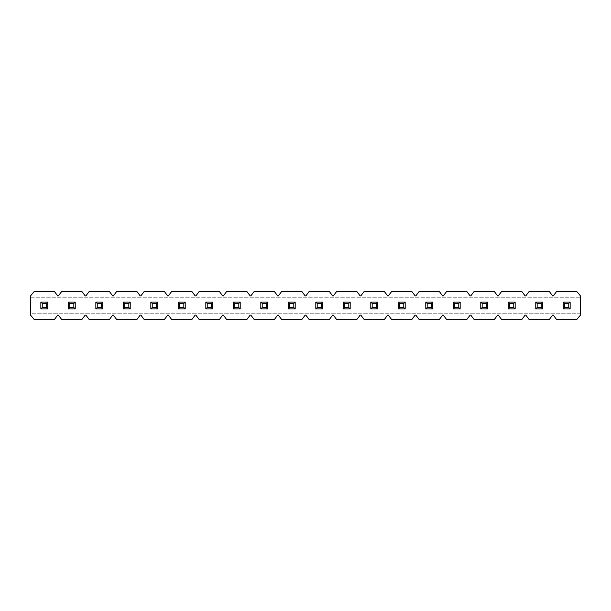 <?xml version="1.0" encoding="UTF-8"?>
<svg xmlns="http://www.w3.org/2000/svg" width="611" height="611" viewBox="0 0 611 611"><rect width="100%" height="100%" fill="white"/><g stroke="black" fill="none" stroke-linecap="round" stroke-linejoin="round"><path stroke-width="0.46" stroke-dasharray="3.06 2.29" d="M580.45 313.749L30.55 313.749L30.55 295.877L33.987 291.752L54.608 291.752L57.701 295.877L58.389 295.877L61.482 291.752L82.103 291.752L85.196 295.877L85.884 295.877L88.977 291.752L109.598 291.752L112.691 295.877L113.379 295.877L116.472 291.752L137.093 291.752L140.186 295.877L140.874 295.877L143.967 291.752L164.588 291.752L167.681 295.877L168.369 295.877L171.462 291.752L192.083 291.752L195.176 295.877L195.864 295.877L198.957 291.752L219.578 291.752L222.671 295.877L223.359 295.877L226.452 291.752L247.073 291.752L250.166 295.877L250.854 295.877L253.947 291.752L274.568 291.752L277.661 295.877L278.349 295.877L281.442 291.752L302.063 291.752L305.156 295.877L305.844 295.877L308.937 291.752L329.558 291.752L332.651 295.877L333.339 295.877L336.432 291.752L357.053 291.752L360.146 295.877L360.834 295.877L363.927 291.752L384.548 291.752L387.641 295.877L388.329 295.877L391.422 291.752L412.043 291.752L415.136 295.877L415.824 295.877L418.917 291.752L439.538 291.752L442.631 295.877L443.319 295.877L446.412 291.752L467.033 291.752L470.126 295.877L470.814 295.877L473.907 291.752L494.528 291.752L497.621 295.877L498.309 295.877L501.402 291.752L522.023 291.752L525.116 295.877L525.804 295.877L528.897 291.752L549.518 291.752L552.611 295.877L553.299 295.877L556.392 291.752L577.013 291.752L580.45 295.877L580.45 315.123L577.013 319.248L556.392 319.248L553.299 315.123L552.611 315.123L549.518 319.248L528.897 319.248L525.804 315.123L525.116 315.123L522.023 319.248L501.402 319.248L498.309 315.123L497.621 315.123L494.528 319.248L473.907 319.248L470.814 315.123L470.126 315.123L467.033 319.248L446.412 319.248L443.319 315.123L442.631 315.123L439.538 319.248L418.917 319.248L415.824 315.123L415.136 315.123L412.043 319.248L391.422 319.248L388.329 315.123L387.641 315.123L384.548 319.248L363.927 319.248L360.834 315.123L360.146 315.123L357.053 319.248L336.432 319.248L333.339 315.123L332.651 315.123L329.558 319.248L308.937 319.248L305.844 315.123L305.156 315.123L302.063 319.248L281.442 319.248L278.349 315.123L277.661 315.123L274.568 319.248L253.947 319.248L250.854 315.123L250.166 315.123L247.073 319.248L226.452 319.248L223.359 315.123L222.671 315.123L219.578 319.248L198.957 319.248L195.864 315.123L195.176 315.123L192.083 319.248L171.462 319.248L168.369 315.123L167.681 315.123L164.588 319.248L143.967 319.248L140.874 315.123L140.186 315.123L137.093 319.248L116.472 319.248L113.379 315.123L112.691 315.123L109.598 319.248L88.977 319.248L85.884 315.123L85.196 315.123L82.103 319.248L61.482 319.248L58.389 315.123L57.701 315.123L54.608 319.248L33.987 319.248L30.55 315.123L30.55 313.749L580.45 313.749M563.266 302.063L563.266 308.937L570.139 308.937L570.139 302.063L563.266 302.063L563.266 308.937L570.139 308.937L570.139 302.063L563.266 302.063L563.266 308.937L570.139 308.937L570.139 302.063L563.266 302.063L564.64 303.438L568.765 303.438L568.765 307.562L564.64 307.562L564.64 303.438M535.771 302.063L535.771 308.937L542.644 308.937L542.644 302.063L535.771 302.063L535.771 308.937L542.644 308.937L542.644 302.063L535.771 302.063L535.771 308.937L542.644 308.937L542.644 302.063L535.771 302.063L537.145 303.438L541.27 303.438L541.27 307.562L537.145 307.562L537.145 303.438M508.276 302.063L508.276 308.937L515.149 308.937L515.149 302.063L508.276 302.063L508.276 308.937L515.149 308.937L515.149 302.063L508.276 302.063L508.276 308.937L515.149 308.937L515.149 302.063L508.276 302.063L509.65 303.438L513.775 303.438L513.775 307.562L509.65 307.562L509.65 303.438M480.781 302.063L480.781 308.937L487.654 308.937L487.654 302.063L480.781 302.063L480.781 308.937L487.654 308.937L487.654 302.063L480.781 302.063L480.781 308.937L487.654 308.937L487.654 302.063L480.781 302.063L482.155 303.438L486.28 303.438L486.28 307.562L482.155 307.562L482.155 303.438M453.286 302.063L453.286 308.937L460.159 308.937L460.159 302.063L453.286 302.063L453.286 308.937L460.159 308.937L460.159 302.063L453.286 302.063L453.286 308.937L460.159 308.937L460.159 302.063L453.286 302.063L454.66 303.438L458.785 303.438L458.785 307.562L454.66 307.562L454.66 303.438M425.791 302.063L425.791 308.937L432.664 308.937L432.664 302.063L425.791 302.063L425.791 308.937L432.664 308.937L432.664 302.063L425.791 302.063L425.791 308.937L432.664 308.937L432.664 302.063L425.791 302.063L427.165 303.438L431.29 303.438L431.29 307.562L427.165 307.562L427.165 303.438M398.296 302.063L398.296 308.937L405.169 308.937L405.169 302.063L398.296 302.063L398.296 308.937L405.169 308.937L405.169 302.063L398.296 302.063L398.296 308.937L405.169 308.937L405.169 302.063L398.296 302.063L399.67 303.438L403.795 303.438L403.795 307.562L399.67 307.562L399.67 303.438M370.801 302.063L370.801 308.937L377.674 308.937L377.674 302.063L370.801 302.063L370.801 308.937L377.674 308.937L377.674 302.063L370.801 302.063L370.801 308.937L377.674 308.937L377.674 302.063L370.801 302.063L372.175 303.438L376.3 303.438L376.3 307.562L372.175 307.562L372.175 303.438M343.306 302.063L343.306 308.937L350.179 308.937L350.179 302.063L343.306 302.063L343.306 308.937L350.179 308.937L350.179 302.063L343.306 302.063L343.306 308.937L350.179 308.937L350.179 302.063L343.306 302.063L344.68 303.438L348.805 303.438L348.805 307.562L344.68 307.562L344.68 303.438M315.811 302.063L315.811 308.937L322.684 308.937L322.684 302.063L315.811 302.063L315.811 308.937L322.684 308.937L322.684 302.063L315.811 302.063L315.811 308.937L322.684 308.937L322.684 302.063L315.811 302.063L317.185 303.438L321.31 303.438L321.31 307.562L317.185 307.562L317.185 303.438M288.316 302.063L288.316 308.937L295.189 308.937L295.189 302.063L288.316 302.063L288.316 308.937L295.189 308.937L295.189 302.063L288.316 302.063L288.316 308.937L295.189 308.937L295.189 302.063L288.316 302.063L289.69 303.438L293.815 303.438L293.815 307.562L289.69 307.562L289.69 303.438M260.821 302.063L260.821 308.937L267.694 308.937L267.694 302.063L260.821 302.063L260.821 308.937L267.694 308.937L267.694 302.063L260.821 302.063L260.821 308.937L267.694 308.937L267.694 302.063L260.821 302.063L262.195 303.438L266.32 303.438L266.32 307.562L262.195 307.562L262.195 303.438M233.326 302.063L233.326 308.937L240.199 308.937L240.199 302.063L233.326 302.063L233.326 308.937L240.199 308.937L240.199 302.063L233.326 302.063L233.326 308.937L240.199 308.937L240.199 302.063L233.326 302.063L234.7 303.438L238.825 303.438L238.825 307.562L234.7 307.562L234.7 303.438M205.831 302.063L205.831 308.937L212.704 308.937L212.704 302.063L205.831 302.063L205.831 308.937L212.704 308.937L212.704 302.063L205.831 302.063L205.831 308.937L212.704 308.937L212.704 302.063L205.831 302.063L207.205 303.438L211.33 303.438L211.33 307.562L207.205 307.562L207.205 303.438M178.336 302.063L178.336 308.937L185.209 308.937L185.209 302.063L178.336 302.063L178.336 308.937L185.209 308.937L185.209 302.063L178.336 302.063L178.336 308.937L185.209 308.937L185.209 302.063L178.336 302.063L179.71 303.438L183.835 303.438L183.835 307.562L179.71 307.562L179.71 303.438M150.841 302.063L150.841 308.937L157.714 308.937L157.714 302.063L150.841 302.063L150.841 308.937L157.714 308.937L157.714 302.063L150.841 302.063L150.841 308.937L157.714 308.937L157.714 302.063L150.841 302.063L152.215 303.438L156.34 303.438L156.34 307.562L152.215 307.562L152.215 303.438M123.346 302.063L123.346 308.937L130.219 308.937L130.219 302.063L123.346 302.063L123.346 308.937L130.219 308.937L130.219 302.063L123.346 302.063L123.346 308.937L130.219 308.937L130.219 302.063L123.346 302.063L124.72 303.438L128.845 303.438L128.845 307.562L124.72 307.562L124.72 303.438M95.851 302.063L95.851 308.937L102.724 308.937L102.724 302.063L95.851 302.063L95.851 308.937L102.724 308.937L102.724 302.063L95.851 302.063L95.851 308.937L102.724 308.937L102.724 302.063L95.851 302.063L97.225 303.438L101.35 303.438L101.35 307.562L97.225 307.562L97.225 303.438M68.356 302.063L68.356 308.937L75.229 308.937L75.229 302.063L68.356 302.063L68.356 308.937L75.229 308.937L75.229 302.063L68.356 302.063L68.356 308.937L75.229 308.937L75.229 302.063L68.356 302.063L69.73 303.438L73.855 303.438L73.855 307.562L69.73 307.562L69.73 303.438M40.861 302.063L40.861 308.937L47.734 308.937L47.734 302.063L40.861 302.063L40.861 308.937L47.734 308.937L47.734 302.063L40.861 302.063L40.861 308.937L47.734 308.937L47.734 302.063L40.861 302.063L42.235 303.438L46.36 303.438L46.36 307.562L42.235 307.562L42.235 303.438M30.55 297.252L580.45 297.252L30.55 297.252M42.235 307.562L40.861 308.937M47.734 308.937L46.36 307.562M47.734 302.063L46.36 303.438M69.73 307.562L68.356 308.937M75.229 308.937L73.855 307.562M75.229 302.063L73.855 303.438M97.225 307.562L95.851 308.937M102.724 308.937L101.35 307.562M102.724 302.063L101.35 303.438M124.72 307.562L123.346 308.937M130.219 308.937L128.845 307.562M130.219 302.063L128.845 303.438M152.215 307.562L150.841 308.937M157.714 308.937L156.34 307.562M157.714 302.063L156.34 303.438M179.71 307.562L178.336 308.937M185.209 308.937L183.835 307.562M185.209 302.063L183.835 303.438M207.205 307.562L205.831 308.937M212.704 308.937L211.33 307.562M212.704 302.063L211.33 303.438M234.7 307.562L233.326 308.937M240.199 308.937L238.825 307.562M240.199 302.063L238.825 303.438M262.195 307.562L260.821 308.937M267.694 308.937L266.32 307.562M267.694 302.063L266.32 303.438M289.69 307.562L288.316 308.937M295.189 308.937L293.815 307.562M295.189 302.063L293.815 303.438M317.185 307.562L315.811 308.937M322.684 308.937L321.31 307.562M322.684 302.063L321.31 303.438M344.68 307.562L343.306 308.937M350.179 308.937L348.805 307.562M350.179 302.063L348.805 303.438M372.175 307.562L370.801 308.937M377.674 308.937L376.3 307.562M377.674 302.063L376.3 303.438M399.67 307.562L398.296 308.937M405.169 308.937L403.795 307.562M405.169 302.063L403.795 303.438M427.165 307.562L425.791 308.937M432.664 308.937L431.29 307.562M432.664 302.063L431.29 303.438M454.66 307.562L453.286 308.937M460.159 308.937L458.785 307.562M460.159 302.063L458.785 303.438M482.155 307.562L480.781 308.937M487.654 308.937L486.28 307.562M487.654 302.063L486.28 303.438M509.65 307.562L508.276 308.937M515.149 308.937L513.775 307.562M515.149 302.063L513.775 303.438M537.145 307.562L535.771 308.937M542.644 308.937L541.27 307.562M542.644 302.063L541.27 303.438M564.64 307.562L563.266 308.937M570.139 308.937L568.765 307.562M570.139 302.063L568.765 303.438"/><path stroke-width="0.92" d="M528.897 291.752L549.518 291.752L552.611 295.877L553.299 295.877L556.392 291.752L577.013 291.752L580.45 295.877L580.45 315.123L577.013 319.248L556.392 319.248L553.299 315.123L552.611 315.123L549.518 319.248L528.897 319.248L525.804 315.123L525.116 315.123L522.023 319.248L501.402 319.248L498.309 315.123L497.621 315.123L494.528 319.248L473.907 319.248L470.814 315.123L470.126 315.123L467.033 319.248L446.412 319.248L443.319 315.123L442.631 315.123L439.538 319.248L418.917 319.248L415.824 315.123L415.136 315.123L412.043 319.248L391.422 319.248L388.329 315.123L387.641 315.123L384.548 319.248L363.927 319.248L360.834 315.123L360.146 315.123L357.053 319.248L336.432 319.248L333.339 315.123L332.651 315.123L329.558 319.248L308.937 319.248L305.844 315.123L305.156 315.123L302.063 319.248L281.442 319.248L278.349 315.123L277.661 315.123L274.568 319.248L253.947 319.248L250.854 315.123L250.166 315.123L247.073 319.248L226.452 319.248L223.359 315.123L222.671 315.123L219.578 319.248L198.957 319.248L195.864 315.123L195.176 315.123L192.083 319.248L171.462 319.248L168.369 315.123L167.681 315.123L164.588 319.248L143.967 319.248L140.874 315.123L140.186 315.123L137.093 319.248L116.472 319.248L113.379 315.123L112.691 315.123L109.598 319.248L88.977 319.248L85.884 315.123L85.196 315.123L82.103 319.248L61.482 319.248L58.389 315.123L57.701 315.123L54.608 319.248L33.987 319.248L30.55 315.123L30.55 295.877L33.987 291.752L54.608 291.752L57.701 295.877L58.389 295.877L61.482 291.752L82.103 291.752L85.196 295.877L85.884 295.877L88.977 291.752L109.598 291.752L112.691 295.877L113.379 295.877L116.472 291.752L137.093 291.752L140.186 295.877L140.874 295.877L143.967 291.752L164.588 291.752L167.681 295.877L168.369 295.877L171.462 291.752L192.083 291.752L195.176 295.877L195.864 295.877L198.957 291.752L219.578 291.752L222.671 295.877L223.359 295.877L226.452 291.752L247.073 291.752L250.166 295.877L250.854 295.877L253.947 291.752L274.568 291.752L277.661 295.877L278.349 295.877L281.442 291.752L302.063 291.752L305.156 295.877L305.844 295.877L308.937 291.752L329.558 291.752L332.651 295.877L333.339 295.877L336.432 291.752L357.053 291.752L360.146 295.877L360.834 295.877L363.927 291.752L384.548 291.752L387.641 295.877L388.329 295.877L391.422 291.752L412.043 291.752L415.136 295.877L415.824 295.877L418.917 291.752L439.538 291.752L442.631 295.877L443.319 295.877L446.412 291.752L467.033 291.752L470.126 295.877L470.814 295.877L473.907 291.752L494.528 291.752L497.621 295.877L498.309 295.877L501.402 291.752L522.023 291.752L525.116 295.877L525.804 295.877L528.897 291.752M42.235 307.562L46.36 307.562L46.36 303.438L42.235 303.438L42.235 307.562L40.861 308.937L40.861 302.063L47.734 302.063L47.734 308.937L40.861 308.937M42.235 303.438L40.861 302.063M46.36 307.562L47.734 308.937M46.36 303.438L47.734 302.063M69.73 307.562L73.855 307.562L73.855 303.438L69.73 303.438L69.73 307.562L68.356 308.937L68.356 302.063L75.229 302.063L75.229 308.937L68.356 308.937M69.73 303.438L68.356 302.063M73.855 307.562L75.229 308.937M73.855 303.438L75.229 302.063M97.225 307.562L101.35 307.562L101.35 303.438L97.225 303.438L97.225 307.562L95.851 308.937L95.851 302.063L102.724 302.063L102.724 308.937L95.851 308.937M97.225 303.438L95.851 302.063M101.35 307.562L102.724 308.937M101.35 303.438L102.724 302.063M124.72 307.562L128.845 307.562L128.845 303.438L124.72 303.438L124.72 307.562L123.346 308.937L123.346 302.063L130.219 302.063L130.219 308.937L123.346 308.937M124.72 303.438L123.346 302.063M128.845 307.562L130.219 308.937M128.845 303.438L130.219 302.063M152.215 307.562L156.34 307.562L156.34 303.438L152.215 303.438L152.215 307.562L150.841 308.937L150.841 302.063L157.714 302.063L157.714 308.937L150.841 308.937M152.215 303.438L150.841 302.063M156.34 307.562L157.714 308.937M156.34 303.438L157.714 302.063M179.71 307.562L183.835 307.562L183.835 303.438L179.71 303.438L179.71 307.562L178.336 308.937L178.336 302.063L185.209 302.063L185.209 308.937L178.336 308.937M179.71 303.438L178.336 302.063M183.835 307.562L185.209 308.937M183.835 303.438L185.209 302.063M207.205 307.562L211.33 307.562L211.33 303.438L207.205 303.438L207.205 307.562L205.831 308.937L205.831 302.063L212.704 302.063L212.704 308.937L205.831 308.937M207.205 303.438L205.831 302.063M211.33 307.562L212.704 308.937M211.33 303.438L212.704 302.063M234.7 307.562L238.825 307.562L238.825 303.438L234.7 303.438L234.7 307.562L233.326 308.937L233.326 302.063L240.199 302.063L240.199 308.937L233.326 308.937M234.7 303.438L233.326 302.063M238.825 307.562L240.199 308.937M238.825 303.438L240.199 302.063M262.195 307.562L266.32 307.562L266.32 303.438L262.195 303.438L262.195 307.562L260.821 308.937L260.821 302.063L267.694 302.063L267.694 308.937L260.821 308.937M262.195 303.438L260.821 302.063M266.32 307.562L267.694 308.937M266.32 303.438L267.694 302.063M289.69 307.562L293.815 307.562L293.815 303.438L289.69 303.438L289.69 307.562L288.316 308.937L288.316 302.063L295.189 302.063L295.189 308.937L288.316 308.937M289.69 303.438L288.316 302.063M293.815 307.562L295.189 308.937M293.815 303.438L295.189 302.063M317.185 307.562L321.31 307.562L321.31 303.438L317.185 303.438L317.185 307.562L315.811 308.937L315.811 302.063L322.684 302.063L322.684 308.937L315.811 308.937M317.185 303.438L315.811 302.063M321.31 307.562L322.684 308.937M321.31 303.438L322.684 302.063M344.68 307.562L348.805 307.562L348.805 303.438L344.68 303.438L344.68 307.562L343.306 308.937L343.306 302.063L350.179 302.063L350.179 308.937L343.306 308.937M344.68 303.438L343.306 302.063M348.805 307.562L350.179 308.937M348.805 303.438L350.179 302.063M372.175 307.562L376.3 307.562L376.3 303.438L372.175 303.438L372.175 307.562L370.801 308.937L370.801 302.063L377.674 302.063L377.674 308.937L370.801 308.937M372.175 303.438L370.801 302.063M376.3 307.562L377.674 308.937M376.3 303.438L377.674 302.063M399.67 307.562L403.795 307.562L403.795 303.438L399.67 303.438L399.67 307.562L398.296 308.937L398.296 302.063L405.169 302.063L405.169 308.937L398.296 308.937M399.67 303.438L398.296 302.063M403.795 307.562L405.169 308.937M403.795 303.438L405.169 302.063M427.165 307.562L431.29 307.562L431.29 303.438L427.165 303.438L427.165 307.562L425.791 308.937L425.791 302.063L432.664 302.063L432.664 308.937L425.791 308.937M427.165 303.438L425.791 302.063M431.29 307.562L432.664 308.937M431.29 303.438L432.664 302.063M454.66 307.562L458.785 307.562L458.785 303.438L454.66 303.438L454.66 307.562L453.286 308.937L453.286 302.063L460.159 302.063L460.159 308.937L453.286 308.937M454.66 303.438L453.286 302.063M458.785 307.562L460.159 308.937M458.785 303.438L460.159 302.063M482.155 307.562L486.28 307.562L486.28 303.438L482.155 303.438L482.155 307.562L480.781 308.937L480.781 302.063L487.654 302.063L487.654 308.937L480.781 308.937M482.155 303.438L480.781 302.063M486.28 307.562L487.654 308.937M486.28 303.438L487.654 302.063M509.65 307.562L513.775 307.562L513.775 303.438L509.65 303.438L509.65 307.562L508.276 308.937L508.276 302.063L515.149 302.063L515.149 308.937L508.276 308.937M509.65 303.438L508.276 302.063M513.775 307.562L515.149 308.937M513.775 303.438L515.149 302.063M537.145 307.562L541.27 307.562L541.27 303.438L537.145 303.438L537.145 307.562L535.771 308.937L535.771 302.063L542.644 302.063L542.644 308.937L535.771 308.937M537.145 303.438L535.771 302.063M541.27 307.562L542.644 308.937M541.27 303.438L542.644 302.063M564.64 307.562L568.765 307.562L568.765 303.438L564.64 303.438L564.64 307.562L563.266 308.937L563.266 302.063L570.139 302.063L570.139 308.937L563.266 308.937M564.64 303.438L563.266 302.063M568.765 307.562L570.139 308.937M568.765 303.438L570.139 302.063"/></g></svg>

